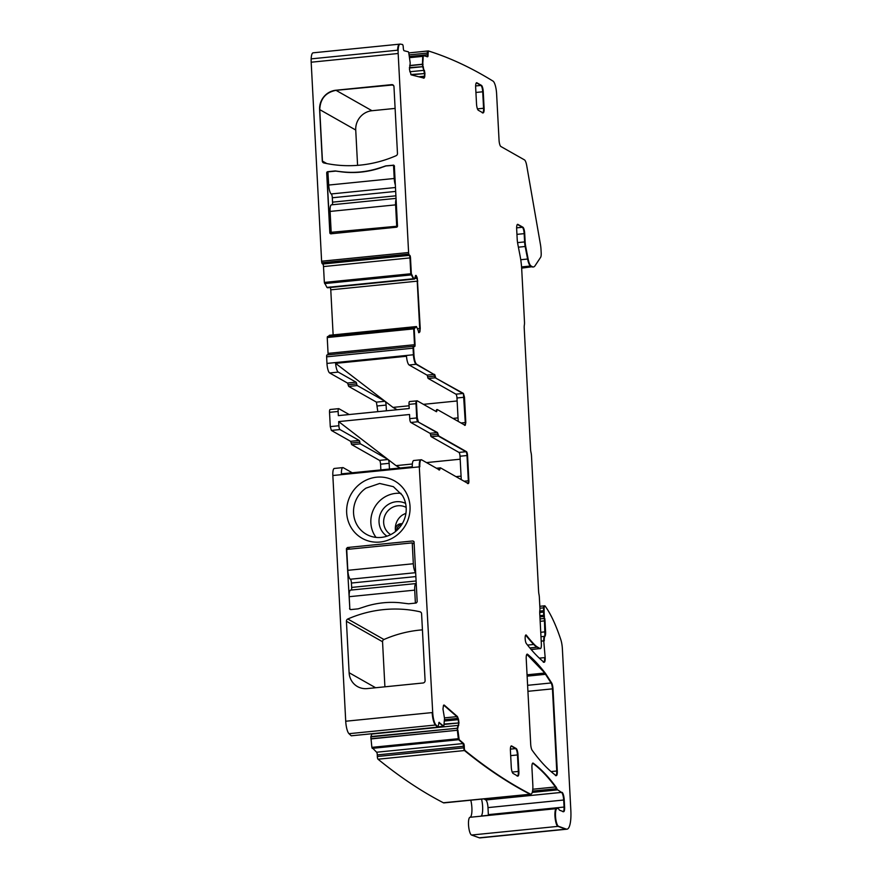 <?xml version="1.0" encoding="UTF-8"?>
<svg xmlns="http://www.w3.org/2000/svg" width="882" height="882" viewBox="0 0 882 882"><rect width="100%" height="100%" fill="white"/><g stroke="black" fill="none" stroke-linecap="round" stroke-linejoin="round"><path stroke-width="1.32" d="M401.001 493.38A27.375 26.008 -60.4 0 0 383.328 497.933A27.375 26.008 -60.4 0 0 376.041 537.392M405.577 503.402A18.875 17.927 -60.4 0 0 387.628 504.879A18.875 17.927 -60.4 0 0 386.989 536.179M402.28 495.254L393.372 486.666L379.668 483.468L366.019 488.121A27.375 26.008 -60.4 0 0 357.453 525.694A27.375 26.008 -60.4 0 0 366.361 534.294A27.375 26.008 -60.4 0 0 393.725 532.838A27.375 26.008 -60.4 0 0 402.28 495.254M406.15 507.404A15.644 14.862 -60.4 0 0 390.781 508.374A15.644 14.862 -60.4 0 0 388.742 533.191A15.644 14.862 -60.4 0 0 390.726 534.613M351.367 527.943A32.965 31.311 -60.4 0 0 395.026 536.543A32.965 31.311 -60.4 0 0 405.334 491.285A32.965 31.311 -60.4 0 0 361.675 482.686A32.965 31.311 -60.4 0 0 351.367 527.943M405.94 513.225L402.468 515A15.644 14.862 -60.4 0 0 395.61 531.438M419.832 466.798A8.379 2.172 -95.7 0 1 421.265 459.754L420.736 459.809A8.379 2.172 -95.7 0 0 419.292 466.854L332.845 475.519L345.722 721.233L432.709 712.524L419.292 466.854C419.159 461.925 419.777 459.61 421.133 459.897M349.118 672.723L346.417 621.259A2.238 2.128 119.6 0 1 347.795 619.01A122.918 116.777 119.6 0 1 419.986 611.777A2.238 2.128 119.6 0 1 421.585 613.729L425.091 680.573A2.238 2.128 119.6 0 1 423.062 682.988L367.221 688.588A17.883 16.99 119.6 0 1 357.475 686.56A17.883 16.99 119.6 0 1 349.118 672.723L375.611 687.74M414.055 541.945L412.919 540.953L414.055 541.945L417.186 601.833L416.172 603.034L408.653 603.795L399.844 602.726C388.719 601.722 377.694 602.825 366.791 606.044L358.18 608.845L350.661 609.605L349.537 608.613L350.661 609.605M349.834 608.778L346.394 548.725L347.409 547.513L412.919 540.953L413.945 541.537M402.313 523.621L400.461 523.798A5.303 5.038 -60.4 0 0 395.621 529.354A3.352 3.186 -60.4 0 0 396.117 531.019M401.718 524.592A5.303 5.038 -60.4 0 0 396.988 530.126A3.352 3.186 -60.4 0 0 396.999 530.247M313.319 52.821A11.179 2.9 84.3 0 0 313.099 52.821A11.179 2.9 84.3 0 0 311.159 58.873L311.159 58.873A11.179 2.9 84.3 0 0 311.181 62.214L321.61 261.226A2.238 0.584 84.3 0 0 321.842 262.77L408.289 254.104A2.238 0.584 84.3 0 0 408.785 255.107L409.777 255.317A2.238 0.584 84.3 0 1 410.494 257.864L411.332 273.707L413.956 279.098L326.99 287.466L413.978 278.756M324.344 282.427L410.792 273.762L413.393 278.756L326.935 287.422L324.344 282.427L323.507 266.573L409.965 257.908L410.792 273.762L409.965 257.908A2.238 0.584 84.3 0 0 409.237 255.372L409.777 255.317M413.923 278.701L411.596 274.875M414.595 278.955L415.609 275.504L416.767 278.271L416.425 277.058L415.058 277.202M416.15 275.46L417.307 278.216L419.7 328.523L417.219 281.171L330.772 289.825L333.131 334.895M417.307 278.216L420.24 328.479L419.303 331.952L419.534 331.07L418.288 331.191M420.24 328.479L419.832 331.897L418.608 332.657L419.303 331.952L418.619 332.018M419.148 332.602L419.832 331.897L419.038 332.536L416.48 326.56L413.834 327.95L415.896 326.605L329.449 335.27L327.233 337.53L328.06 353.384L414.507 344.719L413.68 328.876L415.047 344.675L414.22 328.821L416.436 326.56L329.493 335.27M327.387 336.604L413.834 327.95L414.22 328.821M414.342 346.394A2.238 0.584 84.3 0 0 414.507 344.719L414.022 346.582M327.112 354.983A2.238 0.584 84.3 0 0 327.002 354.95L413.559 346.317A2.238 0.584 84.3 0 0 413.46 346.295A2.238 0.584 84.3 0 0 413.074 348.17L413.415 354.762L413.603 348.114A2.238 0.584 84.3 0 1 413.989 346.24A2.238 0.584 84.3 0 1 414.099 346.262L414.551 346.527A2.238 0.584 84.3 0 0 414.661 346.549A2.238 0.584 84.3 0 0 415.047 344.675M347.442 383.031L356.03 382.171A2.238 0.584 84.3 0 1 356.67 383.868A2.238 0.584 -95.7 0 0 357.298 385.555L385.015 401.266L376.427 402.137L348.71 386.415L348.07 384.728A2.238 0.584 84.3 0 0 347.442 383.031L329.681 372.965A8.379 2.172 84.3 0 1 326.968 363.428L413.415 354.762A8.379 2.172 84.3 0 0 416.128 364.299L433.977 374.42L416.668 364.244A8.379 2.172 84.3 0 1 413.956 354.707L413.603 348.114M465.244 425.322L465.817 422.5L464.494 397.231L463.414 393.416L435.245 377.805L462.874 393.471L435.245 377.805L434.617 376.118A2.238 0.584 84.3 0 0 433.977 374.42L416.668 364.244M463.414 393.416L465.288 422.555L463.954 397.286L456.975 397.98A3.352 0.871 -95.7 0 0 456.005 394.254A3.352 0.871 -95.7 0 0 455.895 394.166L428.266 378.499A2.238 0.584 -95.7 0 1 427.627 376.812A2.238 0.584 84.3 0 0 426.998 375.115L409.149 364.994L416.128 364.299C414.716 363.031 413.812 359.845 413.415 354.762L413.956 354.707M465.817 422.5L464.549 425.333M436.833 409.623A2.238 0.584 84.3 0 0 436.722 409.601A2.238 0.584 84.3 0 0 436.336 410.681A2.238 0.584 84.3 0 1 436.16 411.552M409.733 401.586A3.352 0.871 84.3 0 0 409.579 401.542L416.723 400.891A3.352 0.871 84.3 0 0 416.558 400.847A3.352 0.871 84.3 0 0 415.984 403.669L416.723 417.947L416.513 403.614A3.352 0.871 84.3 0 1 417.098 400.792A3.352 0.871 84.3 0 1 417.252 400.836L436.381 411.673A2.238 0.584 84.3 0 0 436.491 411.707A2.238 0.584 84.3 0 0 436.877 410.626A2.238 0.584 84.3 0 1 437.252 409.546A2.238 0.584 84.3 0 1 437.362 409.568L465.079 425.289M436.458 468.232L439.964 467.912A2.238 0.584 84.3 0 0 439.864 467.89L440.394 467.835A2.238 0.584 84.3 0 1 440.504 467.857L468.133 483.523A3.352 0.871 84.3 0 0 468.298 483.568A3.352 0.871 84.3 0 0 468.871 480.745L467.548 455.476A3.352 0.871 84.3 0 0 466.468 451.661L438.751 435.94L437.472 432.555L417.814 421.761L436.943 432.61L417.814 421.761L416.723 417.947L409.744 418.652L409.535 414.496L338.655 421.596L338.875 425.752L330.276 426.612L329.526 412.324L338.126 411.464L338.335 415.62L409.215 408.52L408.994 404.364L415.984 403.669L416.723 400.891M437.472 432.555L437.571 434.308L430.592 435.002A2.238 0.584 -95.7 0 0 429.964 433.305L410.836 422.467A3.352 0.871 -95.7 0 1 409.744 418.652M468 483.446A3.352 0.871 84.3 0 0 468.331 480.8L467.008 455.52A3.352 0.871 84.3 0 0 465.928 451.716L438.211 435.995L437.571 434.308M439.864 467.89A2.238 0.584 84.3 0 0 439.479 468.97L438.982 470.018M345.722 721.233A11.179 2.9 84.3 0 0 348.996 733.692L435.443 725.026C433.724 722.931 432.621 718.775 432.169 712.579A11.179 2.9 84.3 0 0 435.443 725.026A2793.702 724.243 84.3 0 0 437.692 727.143L438.233 727.088A2793.702 724.243 84.3 0 1 435.984 724.982A11.179 2.9 84.3 0 1 432.709 712.524M438.023 727.11A2.238 0.584 -95.7 0 1 437.869 727.22L437.692 727.143A2.238 0.584 -95.7 0 0 437.869 727.22L351.245 735.797L437.692 727.143L435.984 724.982M439.004 722.424L443.822 726.283L438.674 726.79L443.205 726.305L438.916 722.578L443.359 726.283M443.822 726.283L444.517 718.411L442.973 709.051L443.459 705.501L444.197 705.06L457.449 716.57L443.657 705.115L456.909 716.625L458.023 719.679L457.703 718.4L444.429 719.723M457.449 716.57L458.563 719.624L458.42 722.997L444.131 724.056M458.563 719.624L458.96 722.942L457.339 727.904L458.188 725.401L371.741 734.056L370.848 736.9L371.862 747.363L376.614 752.225L463.061 743.559L458.629 739.7L463.601 743.504L459.158 739.645L457.901 730.208L458.309 738.708L457.361 730.263L370.914 738.929M458.96 722.942L457.35 730.098L457.295 728.245L370.848 736.9M457.868 727.848L457.361 730.263L370.903 738.752M371.862 747.363L458.309 738.708L459.158 739.645M377.331 756.502L463.789 747.848A2.238 0.584 84.3 0 0 464.472 750.549A2793.702 724.243 84.3 0 0 519.222 788.365A2793.702 724.243 84.3 0 0 529.828 794.098A11.179 2.9 84.3 0 0 530.369 794.23L443.922 802.896A11.179 2.9 84.3 0 1 443.381 802.763A2793.702 724.243 84.3 0 1 432.764 797.019A2793.702 724.243 84.3 0 1 378.025 759.215A2.238 0.584 84.3 0 1 377.331 756.502L377.287 754.915L463.734 746.249A2.238 0.584 84.3 0 0 463.061 743.559L463.789 747.848L464.274 746.205A2.238 0.584 84.3 0 0 463.601 743.504M532.552 791.088L556.344 788.717A11.301 2.933 84.3 0 0 555.406 786.964A446.998 115.884 84.3 0 0 532.695 763.239A5.59 1.444 84.3 0 0 532.64 763.195L533.235 763.184A5.59 1.444 84.3 0 0 532.893 763.073A5.59 1.444 84.3 0 0 531.934 767.77L532.827 784.782A11.179 2.9 84.3 0 1 530.909 794.175A11.179 2.9 84.3 0 1 530.369 794.054A2793.702 724.243 84.3 0 1 519.752 788.31A2793.702 724.243 84.3 0 1 465.001 750.494A2.238 0.584 84.3 0 1 464.318 747.793L464.274 746.205M532.783 789.236L555.406 786.964L556.333 788.706A5.59 1.444 84.3 0 0 557.148 789.908L557.689 789.864A5.59 1.444 84.3 0 1 556.873 788.651A11.301 2.933 84.3 0 0 555.947 786.909A446.998 115.884 84.3 0 0 533.235 763.184M563.355 811.638A5.59 1.444 84.3 0 0 564.061 807.052L563.697 800.018A6.703 1.742 84.3 0 0 561.525 792.4L557.689 789.864M481.528 799.125A11.301 2.933 84.3 0 1 482.366 803.678A11.301 2.933 84.3 0 1 482.586 811.275A11.301 2.933 84.3 0 1 481.01 816.115A11.179 2.9 84.3 0 1 481.329 816.004L557.049 808.419A11.179 2.9 84.3 0 0 556.729 808.529L557.259 808.474A11.179 2.9 84.3 0 1 557.578 808.364A11.179 2.9 84.3 0 1 559.133 809.654A5.59 1.444 84.3 0 0 559.728 810.271L563.455 811.672A5.59 1.444 84.3 0 0 563.642 811.705A5.59 1.444 84.3 0 0 564.601 806.997L564.226 799.963A6.703 1.742 84.3 0 0 562.066 792.345M479.29 837.801L565.748 829.146A22.348 5.799 84.3 0 0 566.464 829.234L480.017 837.9A22.348 5.799 84.3 0 1 479.29 837.801L471.55 835.034A8.941 2.315 84.3 0 1 468.596 825.949A8.941 2.315 84.3 0 1 470.007 817.283L556.454 808.629A11.301 2.933 84.3 0 0 556.729 808.529L556.454 808.629A8.941 2.315 84.3 0 0 555.043 817.283A8.941 2.315 84.3 0 0 557.997 826.368L565.748 829.146L558.538 826.313A8.941 2.315 84.3 0 1 555.583 817.228A8.941 2.315 84.3 0 1 556.994 808.573A11.301 2.933 84.3 0 0 557.259 808.474M539.828 606.298L544.194 605.857A3.352 0.871 84.3 0 0 543.61 607.841L543.544 610.719L544.139 607.786A3.352 0.871 84.3 0 1 544.734 605.802A3.352 0.871 84.3 0 1 545.109 606.055A134.097 34.762 84.3 0 1 560.798 639.593A11.179 2.9 84.3 0 1 562.374 648.81L570.841 810.393A22.348 5.799 84.3 0 1 567.005 829.179A22.348 5.799 84.3 0 1 566.277 829.091L558.538 826.313M539.751 611.094L543.544 610.719A5.59 1.444 84.3 0 0 543.566 612.108L543.731 615.261L544.106 612.053A5.59 1.444 84.3 0 1 544.084 610.664L544.139 607.786M539.872 615.647L543.731 615.261A2.789 0.728 84.3 0 0 543.863 616.463L544.205 618.48L544.403 616.408A2.789 0.728 84.3 0 1 544.271 615.206L544.106 612.053M540.975 636.716L544.392 636.363A5.59 1.444 84.3 0 0 545.043 631.854L544.47 620.884A5.59 1.444 84.3 0 0 544.205 618.48L544.403 616.408M541.206 641.137L543.753 640.883L544.392 636.363A5.59 1.444 84.3 0 0 543.753 640.883L545.164 657.564A5.59 1.444 84.3 0 1 544.205 662.261A5.59 1.444 84.3 0 1 543.819 662.117A446.998 115.884 84.3 0 1 526.356 643.551A4.465 1.158 84.3 0 1 525.165 638.645A4.465 1.158 84.3 0 1 525.937 634.963A4.465 1.158 84.3 0 1 526.422 635.261A382.733 99.225 84.3 0 0 534.26 644.422A89.402 23.175 84.3 0 0 537.656 647.156L540.126 648.557A5.59 1.444 84.3 0 0 540.39 648.623A5.59 1.444 84.3 0 0 541.35 643.926L539.74 613.222A5.59 1.444 84.3 0 1 539.861 610.179A3.352 0.871 84.3 0 0 539.927 608.36L539.354 597.368A5.59 1.444 84.3 0 0 538.979 594.347A5.59 1.444 84.3 0 1 538.593 591.326L531.504 456.016A5.59 1.444 84.3 0 0 531.03 452.543A5.59 1.444 84.3 0 1 530.556 449.081L524.217 328.203A5.59 1.444 84.3 0 1 524.349 325.072A5.59 1.444 84.3 0 0 524.481 321.952L521.714 269.208A25.699 6.659 84.3 0 0 520.115 256.034L517.866 244.457A11.179 2.9 84.3 0 1 517.172 238.735L516.665 229.022A5.59 1.444 84.3 0 1 517.624 224.326A5.59 1.444 84.3 0 1 517.888 224.392L522.905 227.225A5.59 1.444 84.3 0 1 524.713 233.587L525.143 241.866A8.941 2.315 84.3 0 0 525.694 246.442L528.131 258.988A11.179 2.9 84.3 0 0 531.052 265.967L532.342 266.695A22.348 5.799 84.3 0 0 533.412 266.959A22.348 5.799 84.3 0 0 535.054 265.747L540.633 257.312A5.59 1.444 84.3 0 0 541.184 252.925L541.008 249.551A11.179 2.9 84.3 0 0 540.457 244.557L526.73 165.651A8.379 2.172 84.3 0 0 524.437 159.863L500.844 146.489A5.59 1.444 84.3 0 1 499.047 140.128L496.61 93.823A11.179 2.9 84.3 0 0 493.049 81.133A2793.702 724.243 84.3 0 0 482.366 74.805A2793.702 724.243 84.3 0 0 428.343 50.947L428.035 54.651A2.238 0.584 84.3 0 1 427.66 56.724A2.238 0.584 84.3 0 1 427.605 56.713L423.283 55.621L422.61 66.293L422.467 64.397L409.711 65.676M543.918 662.184A5.59 1.444 84.3 0 0 544.624 657.619L545.164 657.564M525.529 635.349L525.881 635.305A4.465 1.158 84.3 0 0 525.683 635.106L525.881 635.305A382.733 99.225 84.3 0 0 533.72 644.477A89.402 23.175 84.3 0 0 537.116 647.212L539.586 648.612L537.656 647.156M531.129 649.461L539.586 648.612A5.59 1.444 84.3 0 0 539.85 648.678L540.39 648.623M516.94 234.358L524.173 233.642L524.603 241.922L524.173 233.642A5.59 1.444 84.3 0 0 522.365 227.28L517.37 224.447L522.905 227.225M517.558 242.627L524.603 241.922A8.941 2.315 84.3 0 0 525.165 246.497L527.601 259.032L525.694 246.442M520.755 259.727L527.601 259.032A11.179 2.9 84.3 0 0 530.512 266.022L531.802 266.75L531.052 265.967M521.626 267.775L531.802 266.75A22.348 5.799 84.3 0 0 532.882 267.014L533.412 266.959M427.296 56.635A2.238 0.584 84.3 0 0 427.494 54.706L428.222 50.958M422.721 55.687L409.424 57.021L422.754 55.676L422.456 64.221L423.084 56.316M422.996 64.166L409.744 65.5M423.007 64.342L422.61 66.293L423.856 70.351L422.687 66.701L409.402 68.024M423.151 66.238L424.396 73.559L410.803 74.529M424.396 70.295L424.937 73.504L424.099 77.208L424.297 76.227L418.774 76.778M424.937 73.504L424.639 77.153L423.448 78.156L424.099 77.208L421.486 77.473M399.767 44.166A11.179 2.9 84.3 0 0 399.557 44.155A11.179 2.9 84.3 0 0 397.606 50.208L311.159 58.873L397.606 50.208C397.826 46.162 398.543 44.144 399.767 44.166L400.086 44.1A11.179 2.9 84.3 0 0 398.168 53.493L408.598 252.517A2.238 0.584 84.3 0 0 409.325 255.063M556.046 775.576A5.59 1.444 84.3 0 0 556.751 771L552.452 688.853A5.59 1.444 84.3 0 0 551.085 682.966L545.506 674.311A44.695 11.587 84.3 0 0 544.613 673.054A446.998 115.884 84.3 0 0 527.028 654.334A5.59 1.444 84.3 0 0 526.929 654.257L527.568 654.279A5.59 1.444 84.3 0 0 527.182 654.135A5.59 1.444 84.3 0 0 526.223 658.832L530.699 744.243A5.59 1.444 84.3 0 0 532.144 750.24A446.998 115.884 84.3 0 0 555.991 775.532A5.59 1.444 84.3 0 0 556.333 775.642A5.59 1.444 84.3 0 0 557.292 770.945L552.981 688.798A5.59 1.444 84.3 0 0 551.625 682.911L546.035 674.256A44.695 11.587 84.3 0 0 545.153 672.999A446.998 115.884 84.3 0 0 527.568 654.279M510.391 749.127L515.661 748.597L511.119 746.029L516.202 748.542L511.648 745.963A5.59 1.444 84.3 0 0 511.373 745.896A5.59 1.444 84.3 0 0 510.413 750.593L511.273 767.086A5.59 1.444 84.3 0 0 513.081 773.437L517.635 776.017A5.59 1.444 84.3 0 0 518.329 771.441L517.469 754.959A5.59 1.444 84.3 0 0 515.661 748.597C516.598 749.446 517.205 751.574 517.469 754.959L517.999 754.904A5.59 1.444 84.3 0 0 516.202 748.542M482.344 112.896C483.248 113.094 483.656 111.551 483.579 108.266L482.708 91.772A5.59 1.444 84.3 0 0 480.911 85.422L476.357 82.842L481.44 85.367A5.59 1.444 84.3 0 1 483.248 91.728L484.108 108.21A5.59 1.444 84.3 0 1 483.149 112.907A5.59 1.444 84.3 0 1 482.884 112.841A5.59 1.444 84.3 0 0 483.579 108.266L482.708 91.772C482.443 88.387 481.848 86.271 480.911 85.422L475.641 85.951M352.238 472.785L343.274 467.703A8.379 2.172 -95.7 0 0 342.877 467.603A8.379 2.172 -95.7 0 0 341.4 473.866L412.28 466.765A8.379 2.172 -95.7 0 1 413.757 460.503L420.736 459.809M332.845 475.519A8.379 2.172 -95.7 0 1 334.278 468.463L342.877 467.603M470.007 817.283A11.301 2.933 84.3 0 0 470.79 800.206M377.287 754.915A2.238 0.584 84.3 0 0 376.614 752.225M348.996 733.692A2793.702 724.243 84.3 0 0 351.245 735.797M380.859 469.919L380.561 464.186A3.352 0.871 84.3 0 0 379.481 460.371L351.852 444.704L360.44 443.844L388.069 459.511L338.655 421.596M351.212 443.018L359.801 442.158A2.238 0.584 -95.7 0 0 359.172 440.46L350.584 441.32L351.212 443.018A2.238 0.584 84.3 0 0 351.852 444.704M350.584 441.32L331.367 430.427L330.276 426.612M330.265 409.546A3.352 0.871 84.3 0 0 330.111 409.513A3.352 0.871 84.3 0 0 329.526 412.324M377.816 411.673L376.427 402.137M326.968 363.428L326.627 356.835L413.074 348.17L413.559 346.317M327.002 354.95A2.238 0.584 84.3 0 0 326.627 356.835M327.961 354.862A2.238 0.584 84.3 0 0 328.06 353.384M330.32 286.937L330.772 289.825M323.507 266.573A2.238 0.584 84.3 0 0 322.79 264.027L409.237 255.372L410.494 257.864M322.338 263.773L408.785 255.107L408.289 254.104L321.842 262.77A2.238 0.584 84.3 0 0 322.338 263.773L322.79 264.027M384.905 686.813L382.545 641.743A2.238 2.128 119.6 0 1 383.935 639.505A122.918 116.777 119.6 0 1 422.434 629.858M409.072 405.786L392.997 407.396L385.125 401.354A3.352 0.871 -95.7 0 0 385.015 401.277L335.612 363.362A8.379 2.172 84.3 0 0 338.269 372.105L356.03 382.171M335.612 363.362L406.492 356.262A8.379 2.172 84.3 0 0 409.149 364.994M458.21 421.387L456.975 397.98M409.579 401.542A3.352 0.871 84.3 0 0 408.994 404.364M461.253 479.632L460.029 456.226A3.352 0.871 84.3 0 0 459.059 452.488A3.352 0.871 84.3 0 0 458.949 452.411L431.232 436.7A2.238 0.584 -95.7 0 1 430.592 435.002A2.238 0.584 -95.7 0 0 429.964 433.305L436.943 432.61L429.964 433.305M443.381 802.763L530.909 794.175M488.374 815.299A5.59 1.444 84.3 0 0 488.352 814.637L487.989 807.603A6.703 1.742 84.3 0 0 485.817 799.985L483.887 798.894M393.218 165.132A1.114 1.058 119.6 0 1 394.353 166.125L397.495 226.013A1.114 1.058 119.6 0 1 396.481 227.214L330.971 233.785A1.114 1.058 119.6 0 1 329.835 232.793L326.704 172.905A1.114 1.058 119.6 0 1 327.718 171.692L335.237 170.943A169.862 161.362 119.6 0 0 344.046 172.001A92.753 88.112 119.6 0 0 377.099 168.694A169.862 161.362 119.6 0 0 385.71 165.882L393.372 165.221L385.853 165.97L377.242 168.782C366.339 171.99 355.325 173.093 344.2 172.089L335.38 171.031L327.861 171.781L328.71 185.055A7.828 2.029 84.3 0 0 331.235 193.952L395.478 187.513M393.901 165.309A1.114 1.058 119.6 0 0 393.372 165.221L394.508 166.213M331.125 233.873L329.989 232.881L331.489 233.73M326.704 172.905L329.989 232.881L326.847 172.982L327.861 171.781L335.535 171.119L328.016 171.869M395.103 108.409L371.995 110.724L336.009 90.328L393.008 84.948A2.238 2.128 -60.4 0 0 391.851 84.727L336.009 90.328A17.883 16.99 -60.4 0 0 319.747 109.633L322.448 161.097A2.238 2.128 -60.4 0 0 323.418 162.784M380.561 464.186L389.149 463.326L389.458 469.059M389.149 463.326A3.352 0.871 84.3 0 0 388.179 459.599A3.352 0.871 84.3 0 0 388.069 459.511L379.481 460.371M359.801 442.158A2.238 0.584 84.3 0 0 360.44 443.844M359.172 440.46L339.956 429.567A3.352 0.871 -95.7 0 1 338.875 425.752M349.184 414.54L338.864 408.686A3.352 0.871 84.3 0 0 338.699 408.653A3.352 0.871 84.3 0 0 338.126 411.464M385.125 401.354A3.352 0.871 -95.7 0 1 386.107 405.081L386.404 410.814M423.448 404.342L457.141 400.968M388.179 459.599L396.051 465.641L412.357 463.998M426.502 462.587L460.183 459.213M393.526 165.309L385.853 165.97L393.526 165.309L394.221 178.495A7.828 2.029 84.3 0 0 395.345 184.988M371.995 110.724A17.883 16.99 -60.4 0 0 355.733 130.029L357.585 165.353M396.051 465.641L400.185 467.978M392.997 407.396L397.12 409.733M452.951 418.41L458.023 417.892M456.005 476.644L461.077 476.137M421.265 459.754A8.379 2.172 -95.7 0 1 421.673 459.853L439.523 469.974L440.019 468.915A2.238 0.584 84.3 0 1 440.394 467.835M439.302 722.391A2.238 0.584 84.3 0 0 439.148 722.325A2.238 0.584 84.3 0 0 438.751 724.012L437.869 727.22M540.17 621.314L544.47 620.884L544.933 636.319A5.59 1.444 84.3 0 0 545.583 631.799L544.999 620.829A5.59 1.444 84.3 0 0 544.745 618.425M544.933 636.319A5.59 1.444 84.3 0 0 544.282 640.828M427.913 53.008L427.373 53.063A2.238 0.584 -95.7 0 1 427.748 50.991L428.343 50.947M424.639 77.153L424.077 78.112M400.086 44.1A11.179 2.9 84.3 0 1 400.296 44.111A2793.702 724.243 84.3 0 1 402.457 44.497A2.238 0.584 84.3 0 1 403.228 46.867L403.339 48.367A2.238 0.584 84.3 0 0 404.11 50.737L408.399 51.829L408.741 52.666L410.207 62.942L409.469 69.568L411.166 74.849L423.988 78.112M415.345 276.099L415.687 275.427M435.785 377.75L435.146 376.063A2.238 0.584 84.3 0 0 434.517 374.365M418.344 421.706L417.263 417.903L416.513 403.614M517.635 776.017A5.59 1.444 84.3 0 0 517.91 776.083A5.59 1.444 84.3 0 0 518.87 771.386L517.999 754.904M482.884 112.841L478.331 110.261A5.59 1.444 84.3 0 1 476.523 103.9L475.663 87.417A5.59 1.444 84.3 0 1 476.622 82.721A5.59 1.444 84.3 0 1 476.886 82.787L481.44 85.367M555.947 786.909L555.406 786.964C547.81 776.645 540.236 768.74 532.695 763.239L532.585 763.25M464.318 747.793L464.472 750.549C482.818 765.488 501.064 778.1 519.222 788.365L530.369 794.054M458.849 738.653L458.629 739.7L372.182 748.366M370.881 736.558L457.835 728.19M444.109 724.431L458.42 722.997L458.728 725.346M444.341 721.046L458.023 719.679L458.949 722.567M444.495 717.871L456.909 716.625L458.232 718.345M439.964 467.912L439.479 468.97A2.238 0.584 -95.7 0 1 439.302 469.841M467.603 483.579L468.871 480.745M460.029 456.226L467.008 455.52L468.331 480.8L464.075 481.23M467.548 455.476L466.468 451.661M438.211 435.995L431.232 436.7L438.299 436.05L465.928 451.716L458.949 452.411M410.836 422.467L417.814 421.761A3.352 0.871 -95.7 0 1 416.723 417.947L417.263 417.903M461.021 422.985L465.288 422.555A3.352 0.871 -95.7 0 1 464.946 425.212M455.895 394.166L462.874 393.471A3.352 0.871 -95.7 0 1 463.954 397.286L464.494 397.231M428.266 378.499L435.245 377.805A2.238 0.584 -95.7 0 1 434.617 376.118L433.977 374.42L426.998 375.115M414.375 327.895L413.68 328.876L327.233 337.53M417.583 328.743L419.7 328.523L420.075 331.015M414.716 278.469L416.767 278.271L417.759 281.115M415.609 275.515L416.954 277.014M411.332 273.707L411.056 274.93L324.609 283.585M411.288 74.871L424.396 73.559L424.837 76.172M409.799 71.751L423.856 70.351L424.904 73.118M409.413 67.616L423.217 66.646M427.064 56.768L428.035 54.651M409.094 54.893L427.373 53.063L427.494 54.706L409.347 56.525M427.682 51.013L408.774 52.909L427.748 50.991A2.238 0.584 -95.7 0 1 427.803 51.002M532.342 266.695L521.648 268.139M528.131 258.988L527.601 259.032C528.395 262.902 529.365 265.239 530.512 266.022L521.571 266.915M525.143 241.866L525.165 246.497L518.395 247.18M524.713 233.587L524.173 233.642C523.908 230.246 523.302 228.129 522.365 227.28L516.632 227.854M540.126 648.557L531.196 649.549M526.422 635.261L533.72 644.477L537.116 647.212L529.85 647.939M543.279 662.173C544.249 662.603 544.701 661.081 544.624 657.619L539.321 658.148M544.999 620.829L544.205 618.48L540.038 618.899M544.271 615.206L543.863 616.463L539.938 616.86M544.084 610.664L543.566 612.108L539.718 612.494M544.58 606.11L543.61 607.841L539.927 608.205M566.277 829.091L567.005 829.179M556.994 808.573L556.454 808.629C553.653 808.54 555.153 825.905 557.997 826.368L471.55 835.034M557.578 808.364L481.01 816.115M562.914 811.727C563.763 811.771 564.149 810.216 564.061 807.052L563.697 800.018C563.378 795.961 562.65 793.414 561.525 792.4L485.817 799.985M556.873 788.651L557.148 789.908L532.243 792.411M555.451 775.587C556.399 775.928 556.829 774.407 556.751 771L557.292 770.945M527.932 691.312L552.452 688.853L556.751 771L551.029 771.574M552.981 688.798L551.625 682.911M527.138 676.152L545.506 674.311L551.085 682.966L527.612 685.314M546.035 674.256L526.841 654.356M517.106 776.072C518.01 776.27 518.418 774.727 518.329 771.441L517.469 754.959L510.678 755.631M397.473 153.479A2.238 2.128 119.6 0 1 396.084 155.717A122.918 116.777 119.6 0 1 323.892 162.95A2.238 2.128 119.6 0 1 322.294 161.009L319.604 109.544A17.883 16.99 119.6 0 1 335.866 90.24L391.707 84.639A2.238 2.128 119.6 0 1 393.967 86.623L397.473 153.479M438.751 435.94L431.232 436.7A2.238 0.584 -95.7 0 1 430.592 435.002L438.111 434.253M385.71 165.882L385.853 165.97A169.862 161.362 119.6 0 1 377.242 168.782A92.753 88.112 119.6 0 1 344.2 172.089A169.862 161.362 119.6 0 1 335.38 171.031L335.237 170.943M328.115 173.71L326.847 172.982A1.114 1.058 119.6 0 1 327.861 171.781L327.718 171.692M330.441 233.697A1.114 1.058 119.6 0 1 329.989 232.881L329.835 232.793M335.866 90.24L336.009 90.328C325.634 92.412 320.21 98.85 319.747 109.633L322.448 161.097L324.047 163.038M396.04 198.373L331.434 204.845A7.828 2.029 84.3 0 0 330.089 211.426L331.191 232.308L333.363 233.543M332.238 204.767A3.352 0.871 84.3 0 0 332.547 202.154L395.908 195.815M331.235 193.952A3.352 0.871 84.3 0 1 332.327 197.766L332.547 202.154M331.191 232.308L397.484 226.189M396.095 199.288A7.828 2.029 84.3 0 0 395.599 204.867L396.691 225.748M381.344 167.591C367.838 172.233 354.156 173.6 340.309 171.703M415.654 572.506A7.828 2.029 -95.7 0 1 413.327 563.752L412.236 542.882L414.154 543.973M415.389 603.112L414.716 590.135A7.828 2.029 -95.7 0 1 416.061 583.553A7.828 2.029 -95.7 0 1 416.227 583.564M412.236 542.882L346.725 549.442L347.817 570.323A7.828 2.029 -95.7 0 0 350.352 579.22A3.352 0.871 -95.7 0 1 351.433 583.035L351.664 587.423A3.352 0.871 -95.7 0 1 351.356 590.036M349.867 609.341L349.206 596.695A7.828 2.029 -95.7 0 1 350.551 590.113L416.061 583.553M347.795 619.01L383.935 639.505M419.986 611.777L421.012 612.362M346.417 621.259L382.545 641.743M347.53 549.365L346.394 548.725M350.198 549.1L347.409 547.513M396.988 530.126L395.621 529.354M401.751 524.536L400.461 523.798M329.681 372.965L338.269 372.105M427.627 376.812L435.146 376.063M438.012 469.114L440.019 468.915M378.025 759.215L465.001 750.494M487.989 807.603L564.226 799.963M488.352 814.637L564.601 806.997M540.743 632.284L545.583 631.799M527.546 645.095L534.26 644.422M409.535 57.683L422.555 56.371M527.061 674.807L545.153 672.999M512.199 772.059L518.87 771.386M475.916 92.456L483.248 91.728M477.449 108.872L484.108 108.21M339.956 429.567L331.367 430.427M386.107 405.081L377.507 405.94M357.298 385.555L348.71 386.415M356.67 383.868L348.07 384.728M326.803 163.567L322.294 161.009M319.604 109.544L355.733 130.029M391.707 84.639L393.769 85.808M311.181 62.214L398.168 53.493M321.61 261.226L408.598 252.517M330.089 211.426L395.599 204.867M332.327 197.766L395.676 191.416M328.71 185.055L394.221 178.495M413.327 563.752L347.817 570.323M415.665 572.672L350.352 579.22M415.863 576.574L351.433 583.035M416.095 580.973L351.664 587.423M414.716 590.135L349.206 596.695M327.531 287.775L414.518 279.054M313.099 52.821L399.557 44.155M330.111 409.513L338.699 408.653"/></g></svg>
